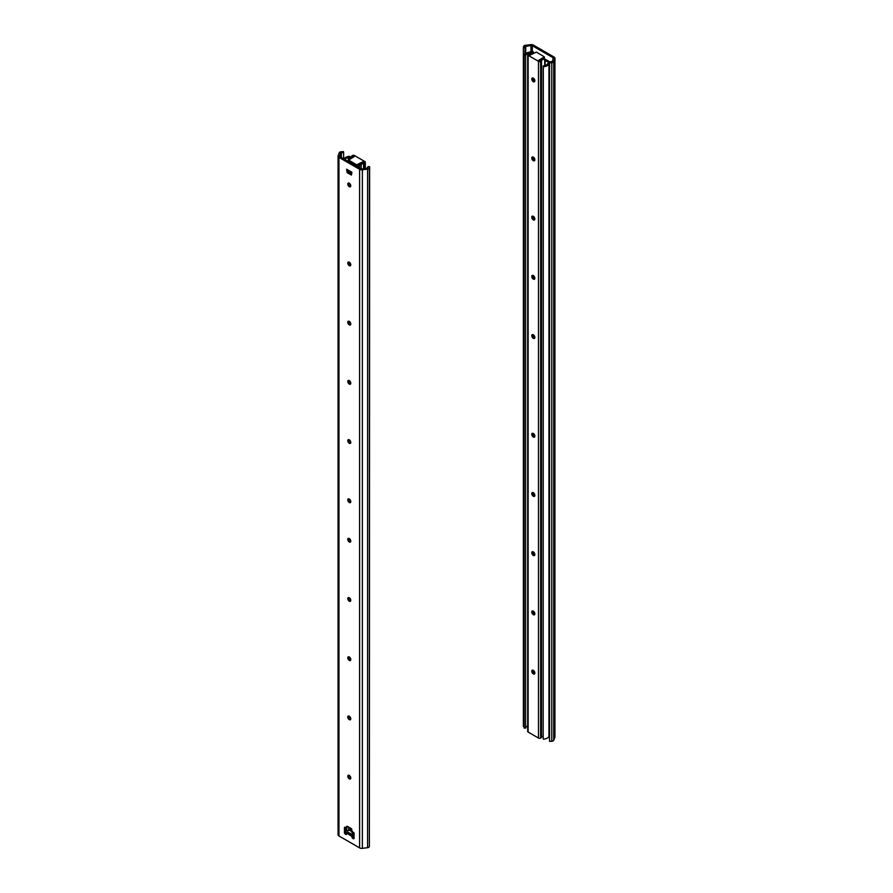 <?xml version="1.0" encoding="UTF-8"?>
<svg xmlns="http://www.w3.org/2000/svg" width="893" height="893" viewBox="0 0 893 893"><rect width="100%" height="100%" fill="white"/><g stroke="black" fill="none" stroke-linecap="round" stroke-linejoin="round"><path stroke-width="1.34" d="M524.872 54.149L525.129 46.536L530.955 45.498A1.507 0.871 180 0 1 532.34 45.744L552.979 57.654A1.507 0.871 180 0 1 553.426 58.268A1.507 0.871 180 0 1 553.392 58.458L552.265 61.483L549.385 61.963L549.552 741.402L549.552 62.834L551.774 62.689L551.774 741.257L549.552 741.402M524.872 47.82L523.376 47.72L523.622 46.436A2.266 1.306 180 0 1 525.397 45.297L530.632 44.65A3.025 1.741 180 0 1 533.411 45.119L554.051 57.04A3.025 1.741 180 0 1 554.933 58.268A3.025 1.741 180 0 1 554.866 58.637L553.738 61.662A2.266 1.306 180 0 1 551.774 62.689M554.866 58.637L554.866 737.205A3.025 1.741 0 0 0 554.933 736.837A3.025 1.741 0 0 0 554.866 736.468M554.866 737.205L553.738 740.23A2.266 1.306 180 0 1 551.774 741.257M523.376 47.72L523.376 726.288L524.068 726.333M549.385 61.963L549.552 62.834M531.279 52.709L529.08 53.212A5.112 2.947 0 0 0 525.575 55.734L525.575 728.13A5.112 2.947 180 0 1 527.685 726.009M549.385 63.615A3.773 2.177 180 0 0 548.961 64.129A6.619 3.818 0 0 1 543.301 66.752L543.156 65.881A5.112 2.947 0 0 0 547.521 63.861L548.916 62.588L545.132 60.4L545.132 65.524M543.156 65.881L543.156 738.277L543.301 66.752M534.092 52.787L533.322 52.352M532.273 51.749L530.587 51.515A3.773 2.177 180 0 1 528.611 52.374A6.619 3.818 0 0 0 524.068 55.645L524.068 728.041L525.575 728.13M549.909 61.93L546.203 59.786A1.507 0.871 0 0 0 544.741 59.563M549.385 736.011A3.773 2.177 0 0 0 548.961 736.524A6.619 3.818 180 0 1 543.301 739.147M524.068 55.645L525.575 55.734M363.027 161.733L363.027 162.47L363.797 162.18L363.027 161.733L356.62 164.814L348.65 160.037L354.208 156.643L352.925 156.643A5.291 3.059 180 0 1 348.359 158.574L348.359 161.588M353.438 157.09L353.438 156.197M348.873 160.472L356.62 165.551L357.68 165.551L357.68 164.814M360.024 164.2L357.68 165.551M364.869 168.576L364.869 162.794A3.773 2.177 -0 0 1 363.574 163.285A3.773 2.177 180 0 0 361.185 165.172L359.678 165.116A5.291 3.059 180 0 1 363.027 162.47M364.869 162.794A1.507 0.871 -0 0 0 365.315 162.18A1.507 0.871 -0 0 0 364.869 161.566L354.51 155.583A1.507 0.871 -0 0 0 352.367 155.583A3.773 2.177 -0 0 0 351.518 156.331A3.773 2.177 180 0 1 348.259 157.704L348.359 158.574M359.678 165.116L359.678 168.13M348.259 157.704L348.259 161.533M361.185 165.172L361.185 168.889M349.275 183.21A2.121 1.217 60 0 1 350.77 185.811A2.121 1.217 60 0 1 349.275 186.67A2.121 1.217 60 0 1 347.779 184.081A2.121 1.217 60 0 1 349.275 183.21M349.732 186.849A3.628 2.099 60 0 1 347.846 183.59M362.368 169.782A3.025 1.741 180 0 1 359.589 169.313L359.589 847.881A3.025 1.741 0 0 0 362.368 848.35L362.368 169.782L367.603 169.134A2.266 1.306 180 0 0 369.378 167.996L369.624 166.712L368.128 166.611L367.28 168.275L362.045 168.933A1.507 0.871 180 0 1 360.66 168.688L340.021 156.777A1.507 0.871 180 0 1 339.574 156.163A1.507 0.871 180 0 1 339.608 155.974L340.735 152.949L343.615 152.469L343.615 158.854M349.732 265.813A3.628 2.099 60 0 1 347.846 262.553M349.732 384.258A3.628 2.099 60 0 1 347.846 380.987M349.732 502.692A3.628 2.099 60 0 1 347.846 499.433M349.732 601.391A3.628 2.099 60 0 1 347.846 598.131M349.732 719.836A3.628 2.099 60 0 1 347.846 716.577M347.879 169.949L348.203 171.992L351.619 173.956M353.081 836.629L351.942 837.288L352.478 838.214L353.539 837.601L353.081 837.031M347.667 826.494L346.596 828.034L346.596 826.494M345.535 827.42L345.535 832.354L344.464 832.979L344.999 833.895L346.06 833.281L345.535 832.354M349.732 779.053A3.628 2.099 60 0 1 347.846 775.794M349.732 660.619A3.628 2.099 60 0 1 347.846 657.348M349.732 542.174A3.628 2.099 60 0 1 347.846 538.914M349.732 443.475A3.628 2.099 60 0 1 347.846 440.216M349.732 325.03A3.628 2.099 60 0 1 347.846 321.77M349.275 262.174A2.121 1.217 60 0 1 350.77 264.763A2.121 1.217 60 0 1 349.275 265.634A2.121 1.217 60 0 1 347.779 263.044A2.121 1.217 60 0 1 349.275 262.174M349.275 321.391A2.121 1.217 60 0 1 350.77 323.992A2.121 1.217 60 0 1 349.275 324.851A2.121 1.217 60 0 1 347.779 322.261A2.121 1.217 60 0 1 349.275 321.391M349.275 380.619A2.121 1.217 60 0 1 350.77 383.209A2.121 1.217 60 0 1 349.275 384.068A2.121 1.217 60 0 1 347.779 381.478A2.121 1.217 60 0 1 349.275 380.619M349.275 439.836A2.121 1.217 60 0 1 350.77 442.426A2.121 1.217 60 0 1 349.275 443.296A2.121 1.217 60 0 1 347.779 440.695A2.121 1.217 60 0 1 349.275 439.836M349.275 499.053A2.121 1.217 60 0 1 350.77 501.643A2.121 1.217 60 0 1 349.275 502.513A2.121 1.217 60 0 1 347.779 499.924A2.121 1.217 60 0 1 349.275 499.053M349.275 538.535A2.121 1.217 60 0 1 350.77 541.125A2.121 1.217 60 0 1 349.275 541.995A2.121 1.217 60 0 1 347.779 539.405A2.121 1.217 60 0 1 349.275 538.535M349.275 597.763A2.121 1.217 60 0 1 350.77 600.353A2.121 1.217 60 0 1 349.275 601.212A2.121 1.217 60 0 1 347.779 598.623A2.121 1.217 60 0 1 349.275 597.763M349.275 656.98A2.121 1.217 60 0 1 350.77 659.57A2.121 1.217 60 0 1 349.275 660.429A2.121 1.217 60 0 1 347.779 657.84A2.121 1.217 60 0 1 349.275 656.98M349.275 716.197A2.121 1.217 60 0 1 350.77 718.787A2.121 1.217 60 0 1 349.275 719.658A2.121 1.217 60 0 1 347.779 717.068A2.121 1.217 60 0 1 349.275 716.197M349.275 775.414A2.121 1.217 60 0 1 350.77 778.015A2.121 1.217 60 0 1 349.275 778.875A2.121 1.217 60 0 1 347.779 776.285A2.121 1.217 60 0 1 349.275 775.414M347.801 831.975L346.596 834.207M351.942 837.288L353.014 835.134M353.539 838.84L352.478 838.214M347.131 826.192L351.407 828.659L351.942 831.126L354.075 832.979L354.075 838.527M346.06 834.52L344.999 833.895M344.999 827.119L346.596 828.034M344.464 832.979L344.464 827.42M359.589 169.313L338.949 157.391A3.025 1.741 180 0 1 338.067 156.163A3.025 1.741 180 0 1 338.134 155.795L339.262 152.77A2.266 1.306 180 0 1 341.226 151.743L343.448 151.598L343.615 152.469M359.589 847.881L338.949 835.96L338.949 157.391M351.942 172.293L351.407 175.073L347.131 172.606L346.596 169.212L351.942 172.293M347.131 172.606L348.203 171.992M369.624 166.712L369.378 846.564A2.266 1.306 180 0 1 367.603 847.703L362.368 848.35M338.134 834.363A3.025 1.741 0 0 0 338.067 834.732A3.025 1.741 0 0 0 338.949 835.96M347.667 832.053L353.014 834.977L353.014 836.518M354.075 835.111L350.893 831.015A1.507 0.871 -120 0 0 349.777 830.367L346.305 830.825A1.507 0.871 -120 0 0 346.116 830.892A1.507 0.871 -120 0 0 346.305 832.935L351.942 836.373M343.972 159.054A3.773 2.177 180 0 0 344.039 158.943A6.619 3.818 -0 0 1 349.699 156.32L349.844 157.19A5.112 2.947 -0 0 0 345.479 159.211L345.1 159.713M349.297 162.135L349.33 162.113A1.663 0.96 180 0 1 350.402 161.968M358.886 167.638L358.886 167.672A1.663 0.96 180 0 0 359.153 167.114L359.153 167.828M357.345 165.674L358.662 166.433A1.663 0.96 180 0 1 359.153 167.114M366.956 168.319A5.112 2.947 -0 0 0 367.425 167.337L367.972 167.371M532.328 77.97A2.188 1.261 -120 0 0 531.982 78.897A2.188 1.261 -120 0 0 533.523 81.587A2.188 1.261 -120 0 0 534.505 81.743M533.902 81.754A3.405 1.965 60 0 1 532.027 78.495M543.156 736.178A3.773 2.177 0 0 0 541.482 737.294A3.773 2.177 180 0 1 540.633 738.042A1.507 0.871 180 0 1 538.49 738.042L538.49 61.316L528.131 55.333A1.507 0.871 0 0 1 527.685 54.719A1.507 0.871 0 0 1 528.131 54.105A3.773 2.177 0 0 1 529.426 53.613A3.773 2.177 180 0 0 531.815 51.727L533.322 51.783A5.291 3.059 180 0 1 529.973 54.428L529.203 54.719L529.973 55.165L536.38 52.084L544.35 56.862L538.792 60.255L540.075 60.255A5.291 3.059 180 0 1 544.641 58.324L544.741 65.635M533.902 160.707A3.405 1.965 60 0 1 532.027 157.447M533.902 279.152A3.405 1.965 60 0 1 532.027 275.892M533.902 437.068A3.405 1.965 60 0 1 532.027 433.808M533.902 555.513A3.405 1.965 60 0 1 532.027 552.254M533.902 673.958A3.405 1.965 60 0 1 532.027 670.699M533.902 614.73A3.405 1.965 60 0 1 532.027 611.471M533.902 496.296A3.405 1.965 60 0 1 532.027 493.036M533.902 338.369A3.405 1.965 60 0 1 532.027 335.109M533.902 219.935A3.405 1.965 60 0 1 532.027 216.675M533.311 81.71A2.188 1.261 60 0 1 531.882 79.778A2.188 1.261 60 0 1 532.217 78.026A2.188 1.261 60 0 1 534.405 79.287A2.188 1.261 60 0 1 534.405 81.821A2.188 1.261 60 0 1 533.311 81.71M532.328 156.934A2.188 1.261 -120 0 0 531.982 157.86A2.188 1.261 -120 0 0 533.523 160.55A2.188 1.261 -120 0 0 534.505 160.707M533.311 160.673A2.188 1.261 60 0 1 531.882 158.742A2.188 1.261 60 0 1 532.217 156.978A2.188 1.261 60 0 1 534.405 158.251A2.188 1.261 60 0 1 534.405 160.773A2.188 1.261 60 0 1 533.311 160.673M532.328 216.151A2.188 1.261 -120 0 0 531.982 217.088A2.188 1.261 -120 0 0 533.523 219.767A2.188 1.261 -120 0 0 534.505 219.924M533.311 219.89A2.188 1.261 60 0 1 531.882 217.959A2.188 1.261 60 0 1 532.217 216.206A2.188 1.261 60 0 1 534.405 217.468A2.188 1.261 60 0 1 534.405 220.002A2.188 1.261 60 0 1 533.311 219.89M532.328 275.368A2.188 1.261 -120 0 0 531.982 276.305A2.188 1.261 -120 0 0 533.523 278.984A2.188 1.261 -120 0 0 534.505 279.152M533.311 279.107A2.188 1.261 60 0 1 531.882 277.176A2.188 1.261 60 0 1 532.217 275.424A2.188 1.261 60 0 1 534.405 276.685A2.188 1.261 60 0 1 534.405 279.219A2.188 1.261 60 0 1 533.311 279.107M532.328 334.596A2.188 1.261 -120 0 0 531.982 335.522A2.188 1.261 -120 0 0 533.523 338.213A2.188 1.261 -120 0 0 534.505 338.369M533.311 338.335A2.188 1.261 60 0 1 531.882 336.404A2.188 1.261 60 0 1 532.217 334.641A2.188 1.261 60 0 1 534.405 335.913A2.188 1.261 60 0 1 534.405 338.436A2.188 1.261 60 0 1 533.311 338.335M532.328 433.295A2.188 1.261 -120 0 0 531.982 434.221A2.188 1.261 -120 0 0 533.523 436.911A2.188 1.261 -120 0 0 534.505 437.068M533.311 437.034A2.188 1.261 60 0 1 531.882 435.103A2.188 1.261 60 0 1 532.217 433.351A2.188 1.261 60 0 1 534.405 434.612A2.188 1.261 60 0 1 534.405 437.135A2.188 1.261 60 0 1 533.311 437.034M532.328 492.512A2.188 1.261 -120 0 0 531.982 493.449A2.188 1.261 -120 0 0 533.523 496.128A2.188 1.261 -120 0 0 534.505 496.285M533.311 496.251A2.188 1.261 60 0 1 531.882 494.32A2.188 1.261 60 0 1 532.217 492.568A2.188 1.261 60 0 1 534.405 493.829A2.188 1.261 60 0 1 534.405 496.363A2.188 1.261 60 0 1 533.311 496.251M532.328 551.729A2.188 1.261 -120 0 0 531.982 552.667A2.188 1.261 -120 0 0 533.523 555.346A2.188 1.261 -120 0 0 534.505 555.513M533.311 555.468A2.188 1.261 60 0 1 531.882 553.537A2.188 1.261 60 0 1 532.217 551.785A2.188 1.261 60 0 1 534.405 553.046A2.188 1.261 60 0 1 534.405 555.58A2.188 1.261 60 0 1 533.311 555.468M532.328 610.957A2.188 1.261 -120 0 0 531.982 611.884A2.188 1.261 -120 0 0 533.523 614.574A2.188 1.261 -120 0 0 534.505 614.73M533.311 614.697A2.188 1.261 60 0 1 531.882 612.765A2.188 1.261 60 0 1 532.217 611.002A2.188 1.261 60 0 1 534.405 612.274A2.188 1.261 60 0 1 534.405 614.797A2.188 1.261 60 0 1 533.311 614.697M532.328 670.174A2.188 1.261 -120 0 0 531.982 671.112A2.188 1.261 -120 0 0 533.523 673.791A2.188 1.261 -120 0 0 534.505 673.947M533.311 673.914A2.188 1.261 60 0 1 531.882 671.982A2.188 1.261 60 0 1 532.217 670.23A2.188 1.261 60 0 1 534.405 671.491A2.188 1.261 60 0 1 534.405 674.025A2.188 1.261 60 0 1 533.311 673.914M543.067 58.525L544.127 57.297M539.428 60.624L540.075 60.255M538.49 61.316A1.507 0.871 0 0 0 540.633 61.316A3.773 2.177 0 0 0 541.482 60.579A3.773 2.177 180 0 1 544.741 59.195M538.49 738.042L528.131 732.059A1.507 0.871 180 0 1 527.685 731.434L527.685 54.719M533.322 51.783L533.322 53.234M533.322 78.138L533.322 81.185M533.322 157.101L533.322 160.148M533.322 216.318L533.322 219.365M533.322 275.535L533.322 278.583M533.322 334.763L533.322 337.811M533.322 433.462L533.322 436.51M533.322 492.679L533.322 495.727M533.322 551.896L533.322 554.955M533.322 611.125L533.322 614.172M533.322 670.342L533.322 673.389M532.34 45.744L532.34 51.749M552.979 59.552L552.979 57.654M553.738 61.662L553.738 740.23M530.955 51.347L530.955 45.498M525.72 46.157L525.72 53.468M525.129 46.536L525.129 53.915M534.338 673.992L534.338 671.369M534.338 614.775L534.338 612.151M534.338 555.558L534.338 552.923M534.338 496.329L534.338 493.706M534.338 437.112L534.338 434.489M534.338 338.414L534.338 335.79M534.338 279.185L534.338 276.562M534.338 219.968L534.338 217.345M534.338 160.751L534.338 158.128M534.338 81.788L534.338 79.164M548.961 64.129L548.961 736.524M356.62 164.814L356.62 165.551M348.873 161.086L348.873 160.349M352.925 156.643L352.925 157.38M363.574 163.285L363.574 168.744M352.478 835.446L347.131 832.354M367.603 169.134L367.603 847.703M369.378 167.996L369.378 846.564M340.735 152.949L340.735 157.19M341.394 152.614L341.394 157.57M350.893 831.015L351.942 830.412M349.777 830.367L351.842 829.173M345.479 159.211L345.479 159.925M348.694 170.418L348.694 172.271M348.694 183.02L348.694 185.644M348.694 261.973L348.694 264.607M348.694 321.201L348.694 323.824M348.694 380.418L348.694 383.052M348.694 439.635L348.694 442.269M348.694 498.863L348.694 501.486M348.694 538.334L348.694 540.968M348.694 597.562L348.694 600.185M348.694 656.779L348.694 659.414M348.694 715.996L348.694 718.631M348.694 775.224L348.694 777.848M348.694 827.085L348.694 830.512M346.797 830.501L346.797 827.923M350.156 830.144L350.156 827.934M350.156 779.053L350.156 776.263M350.156 719.825L350.156 717.046M350.156 660.608L350.156 657.828M350.156 601.391L350.156 598.6M350.156 542.174L350.156 539.383M350.156 502.692L350.156 499.901M350.156 443.464L350.156 440.684M350.156 384.247L350.156 381.467M350.156 325.03L350.156 322.239M350.156 265.801L350.156 263.022M350.156 186.849L350.156 184.058M350.156 173.119L350.156 171.266M350.346 171.378L350.346 173.22M350.346 184.36L350.346 186.76M350.346 263.323L350.346 265.723M350.346 322.54L350.346 324.94M350.346 381.757L350.346 384.169M350.346 440.986L350.346 443.386M350.346 500.203L350.346 502.603M350.346 539.685L350.346 542.084M350.346 598.902L350.346 601.313M350.346 658.13L350.346 660.53M350.346 717.347L350.346 719.747M350.346 776.564L350.346 778.964M350.346 828.045L350.346 830.043M544.127 57.174L544.127 57.911M528.131 55.333L528.131 732.059M529.973 54.428L529.973 55.165M540.633 61.316L540.633 738.042M541.482 60.579L541.482 737.294M554.933 58.268L554.933 736.837M533.847 78.551L533.847 81.732M533.847 157.514L533.847 160.695M533.847 216.731L533.847 219.912M533.847 275.948L533.847 279.129M533.847 335.176L533.847 338.358M533.847 433.875L533.847 437.023M533.847 493.092L533.847 496.24M533.847 552.309L533.847 555.468M533.847 611.538L533.847 614.685M533.847 670.755L533.847 673.902M348.65 160.037L348.65 160.773M365.315 162.18L365.315 168.52M338.067 156.163L338.067 834.732M544.35 56.862L544.35 57.599"/></g></svg>
